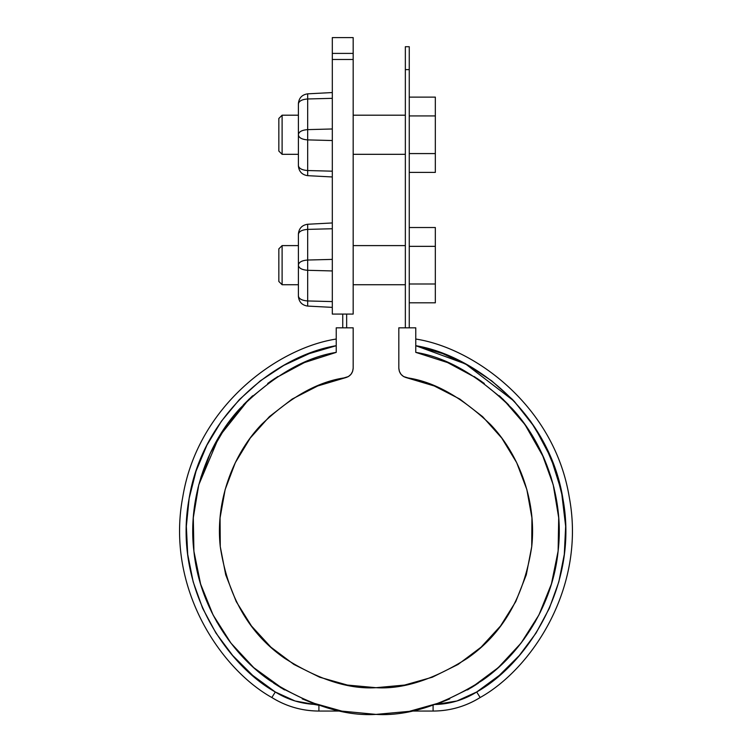 <?xml version="1.0" encoding="UTF-8"?>
<svg xmlns="http://www.w3.org/2000/svg" width="752" height="752" viewBox="0 0 752 752"><rect width="100%" height="100%" fill="white"/><g stroke="black" fill="none" stroke-linecap="round" stroke-linejoin="round"><path stroke-width="1.13" d="M409.257 69.626C409.257 39.433 409.257 39.433 409.257 69.626L409.257 327.825L409.257 46.727L405.347 46.727L405.347 327.825L405.347 69.626C405.347 39.433 405.347 39.433 405.347 69.626L409.257 69.626L405.347 69.626M342.743 314.073L342.743 327.825L342.743 314.073M346.653 314.073L346.653 327.825L346.653 314.073M269.959 381.819L274.959 378.397L304.4 362.577L336.229 352.378L336.229 327.825L353.177 327.825L353.177 368.16L352.603 371.45L350.958 374.355L348.43 376.545L317.758 385.955L292.161 399.068L269.395 416.636L250.237 438.078L235.32 462.659L225.149 489.561L220.073 517.865L220.27 546.619L225.722 574.857L236.241 601.619L251.488 626.002L270.936 647.19L293.929 664.448L319.694 677.223L347.368 685.053L376 687.695L404.632 685.053L432.306 677.223L458.071 664.448L481.064 647.19L500.512 626.002L515.759 601.619L526.278 574.857L531.73 546.619L531.927 517.865L526.851 489.561L516.68 462.659L501.763 438.078L482.605 416.636L459.839 399.068L434.242 385.955L403.57 376.545L401.042 374.355L399.397 371.45L398.823 368.16L398.823 327.825L415.771 327.825L415.771 352.378L447.6 362.577L477.041 378.397L481.825 381.668M455.468 366.139L447.6 362.577M520.967 419.202L528.637 429.9L520.967 419.202L524.962 424.579L543.875 457.865L538.282 446.199M541.854 453.409L553.228 484.833L558.708 517.799L558.125 550.934M476.101 684.63L471.448 687.572L441.452 702.312L409.276 711.354L376 714.4L341.088 711.044L318.914 711.044L318.914 705.282L295.094 700.996L275.307 691.99L252.672 675.371L232.744 655.575L215.946 633.062L202.664 608.321L193.179 581.879L187.699 554.337L186.346 526.287L189.156 498.341L196.056 471.109L206.894 445.203L221.445 421.176L239.39 399.566L260.314 380.841L283.786 365.406L309.269 353.609L336.229 345.704C279.641 354.794 202.833 411.316 188.996 499.243C173.007 586.786 226.089 664.514 275.307 691.99L271.848 697.518C286.268 706.429 301.956 710.941 318.914 711.044L341.079 711.044M313.321 703.346L302.238 698.89L313.321 703.346M273.634 683.136L284.547 689.941L253.744 667.635L230.986 643.157L213.07 614.948L200.568 583.956L193.903 551.216L193.292 517.799L198.772 484.833L210.146 453.409L227.038 424.579L231.033 419.202L223.363 429.9M252.672 666.676L258.453 671.715M227.753 638.833L230.986 643.157M336.097 352.406L306.026 361.9L296.532 366.139M434.242 385.955L406.682 377.748C401.822 376.395 399.199 373.199 398.823 368.16L398.823 327.825L415.771 327.825L415.771 352.378C447.083 357.35 479.203 376.094 512.14 408.618C542.991 441.734 564.705 496.179 558.097 551.216C552.598 606.366 519.585 654.795 482.276 680.428C443.06 705.028 407.64 716.346 376 714.4C344.36 716.346 308.94 705.028 269.724 680.428C232.415 654.795 199.402 606.366 193.903 551.216C187.295 496.179 209.009 441.734 239.86 408.618C272.797 376.094 304.917 357.35 336.229 352.378L336.229 327.825L353.177 327.825L353.177 368.16C352.801 373.199 350.178 376.395 345.318 377.748L317.758 385.955M477.041 378.397L503.116 399.293L524.962 424.579M558.116 551.084L551.432 583.956L538.93 614.948L521.014 643.157L498.256 667.635L471.448 687.572M342.724 711.354L310.548 702.312L280.552 687.572M227.038 424.579L248.884 399.293L274.959 378.397M292.161 399.068L269.395 416.636M235.32 462.659L225.149 489.561M220.27 546.619L225.722 574.857M270.936 647.19L293.929 664.448L319.694 677.223M432.306 677.223L458.071 664.448L481.064 647.19M515.759 601.619L526.278 574.857M531.73 546.619L531.927 517.865M526.851 489.561L516.68 462.659M345.318 377.748C318.444 381.386 290.573 396.906 261.696 424.316C234.615 452.281 215.063 499.018 220.27 546.619C227.894 596.684 249.438 633.955 284.876 658.432C318.566 679.648 348.937 689.405 376 687.695C403.063 689.405 433.434 679.648 467.124 658.432C502.562 633.955 524.106 596.684 531.73 546.619C536.937 499.018 517.385 452.281 490.304 424.316C461.427 396.906 433.556 381.386 406.682 377.748M248.856 399.312L219.095 436.639L198.772 484.833M198.725 485.021L193.302 517.667L193.913 551.31L200.662 584.276L213.07 614.948M310.548 702.312L316.554 704.483A82.156 82.156 0 0 1 275.307 691.99L271.848 697.518A88.68 88.68 0 0 0 318.914 711.044L318.914 705.282M498.341 667.56L521.014 643.157M336.229 339.039C278.061 347.988 198.077 405.328 182.858 496.517C165.393 587.312 220.43 668.895 271.848 697.518C220.731 669.026 165.637 587.998 182.745 497.147C197.616 405.892 277.732 347.997 336.229 339.039M277.883 376.498L267.703 383.445M252.634 395.768L243.347 404.858M213.718 446.199L208.125 457.865M201.245 476.251L197.983 487.954M194.091 509.518L193.189 519.284M193.875 550.934L194.307 554.647M199.994 582.01L203.313 592.36M211.387 611.602L217.243 622.628M410.912 711.044L433.086 711.044C450.044 710.941 465.732 706.429 480.152 697.518C531.57 668.895 586.607 587.312 569.142 496.517C553.923 405.328 473.939 347.988 415.771 339.039C474.268 347.997 554.384 405.892 569.255 497.147C586.363 587.998 531.269 669.026 480.152 697.518L476.693 691.99L499.328 675.371L519.256 655.575L536.054 633.062L549.336 608.321L558.821 581.879L564.301 554.337L565.654 526.287L562.844 498.341L555.944 471.109L545.106 445.203L530.555 421.176L512.61 399.566L491.686 380.841L468.214 365.406L442.731 353.609L415.771 345.704C472.359 354.794 549.167 411.316 563.004 499.243C578.993 586.786 525.911 664.514 476.693 691.99L480.152 697.518A88.68 88.68 0 0 1 433.086 711.044L433.086 705.282L433.086 711.044L410.912 711.044M474.117 376.498L484.297 383.445M499.366 395.768L508.653 404.858M550.755 476.251L554.017 487.954M557.909 509.518L558.811 519.284M552.006 582.01L548.687 592.36M540.613 611.602L534.757 622.628M524.247 638.833L516.201 649.117M503.332 662.916L493.547 671.715M478.366 683.136L467.453 689.941M449.762 698.89L438.679 703.346M435.446 704.483L456.906 700.996L476.693 691.99A82.156 82.156 0 0 1 435.812 704.474M476.693 691.99L499.328 675.371M499.366 675.334L519.256 655.575M565.654 526.287L561.471 491.291L550.925 457.761L534.747 427.324L514.161 401.192L465.601 363.977L415.771 345.704M409.257 153.577L435.333 153.577L435.333 97.111L409.257 97.111L435.333 97.111L435.333 115.93L409.257 115.93L435.333 115.93L435.333 153.577L409.257 153.577M409.257 172.405L435.333 172.405L435.333 153.577L435.333 172.405L409.257 172.405M298.403 115.197L282.103 115.197L282.103 154.32L278.842 151.058L278.842 134.758L278.842 151.058M278.842 118.459L278.842 134.758L278.842 118.459L282.103 115.197L282.103 154.32L298.403 154.32M409.257 283.993L435.333 283.993L435.333 227.518L409.257 227.518L435.333 227.518L435.333 246.346L409.257 246.346L435.333 246.346L435.333 283.993L409.257 283.993M409.257 302.812L435.333 302.812L435.333 283.993L435.333 302.812L409.257 302.812M298.403 245.603L282.103 245.603L282.103 284.726L278.842 281.464L278.842 265.165L278.842 281.464M278.842 248.865L278.842 265.165L278.842 248.865L282.103 245.603L282.103 284.726L298.403 284.726M332.309 53.401L332.309 37.6L353.177 37.6L353.177 314.073L332.309 314.073L332.309 53.401C332.309 32.439 332.309 32.439 332.309 53.401L353.177 53.401C353.177 32.439 353.177 32.439 353.177 53.401L332.309 53.401L332.309 314.073L353.177 314.073L353.177 59.483L332.309 59.483L353.177 59.483L353.177 53.401M298.403 296.316L298.403 234.022C298.958 228.354 302.041 225.102 307.671 224.256L332.309 222.959L307.671 224.256L307.671 229.388L332.309 228.74L307.671 229.388L307.671 270.297L332.309 270.946L307.671 270.297L307.671 260.032L332.309 259.393L307.671 260.032L307.671 229.388C302.041 229.811 298.958 231.437 298.403 234.267L298.403 264.92C298.958 262.081 302.041 260.455 307.671 260.032C302.041 260.455 298.958 262.081 298.403 264.92L298.403 265.418C298.958 268.248 302.041 269.883 307.671 270.297L307.671 306.083L307.671 300.95L332.309 301.59L307.671 300.95L307.671 270.297C302.041 269.883 298.958 268.248 298.403 265.418L298.403 296.062C298.958 298.901 302.041 300.527 307.671 300.95C302.041 300.527 298.958 298.901 298.403 296.062L298.403 296.316C298.958 301.984 302.041 305.237 307.671 306.083C302.041 305.237 298.958 301.984 298.403 296.316M298.403 165.901L298.403 103.607C298.958 97.939 302.041 94.686 307.671 93.84L332.309 92.552L307.671 93.84L307.671 98.973L332.309 98.333L307.671 98.973L307.671 139.891L332.309 140.539L307.671 139.891L307.671 129.626L332.309 128.977L307.671 129.626L307.671 98.973C302.041 99.396 298.958 101.022 298.403 103.861L298.403 134.505C298.958 131.675 302.041 130.049 307.671 129.626C302.041 130.049 298.958 131.675 298.403 134.505L298.403 135.003C298.958 137.842 302.041 139.468 307.671 139.891L307.671 175.667L307.671 170.535L332.309 171.183L307.671 170.535L307.671 139.891C302.041 139.468 298.958 137.842 298.403 135.003L298.403 165.656C298.958 168.486 302.041 170.112 307.671 170.535C302.041 170.112 298.958 168.486 298.403 165.656L298.403 165.901C298.958 171.569 302.041 174.821 307.671 175.667C302.041 174.821 298.958 171.569 298.403 165.901M332.309 176.964L307.671 175.667L332.309 176.964M298.403 103.861L298.403 103.607C298.958 97.939 302.041 94.686 307.671 93.84L307.671 98.973C302.041 99.396 298.958 101.022 298.403 103.861M332.309 307.371L307.671 306.083L332.309 307.371M298.403 234.267L298.403 234.022C298.958 228.354 302.041 225.102 307.671 224.256L307.671 229.388C302.041 229.811 298.958 231.437 298.403 234.267M405.347 154.32L353.177 154.32M405.347 115.197L353.177 115.197M405.347 284.726L353.177 284.726M405.347 245.603L353.177 245.603"/></g></svg>
